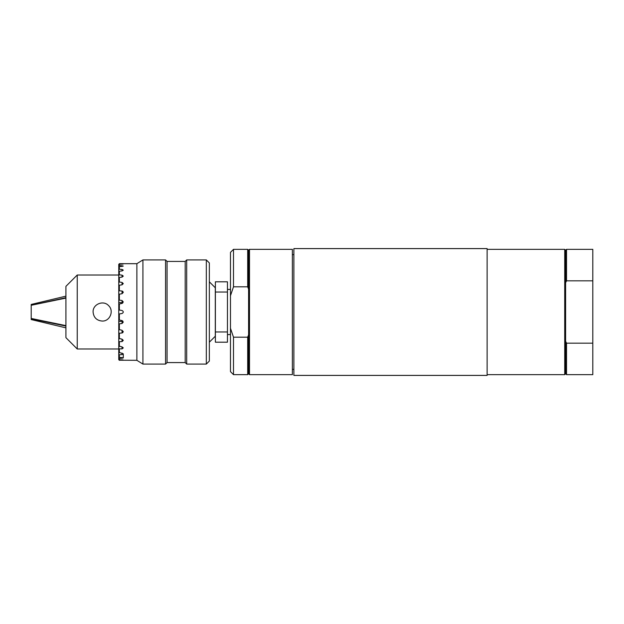 <?xml version="1.0" encoding="UTF-8"?>
<svg xmlns="http://www.w3.org/2000/svg" width="624" height="624" viewBox="0 0 624 624"><rect width="100%" height="100%" fill="white"/><g stroke="black" fill="none" stroke-linecap="round" stroke-linejoin="round"><path stroke-width="0.94" d="M292.375 369.353L293.881 369.353M233.493 337.186L233.493 374.65L247.689 374.65L247.689 337.186L233.493 337.186L230.474 328.279L230.474 371.631L233.493 374.65M230.474 328.279L230.474 295.721L233.493 286.814L247.689 286.814L247.689 249.35L233.493 249.35L233.493 286.814M233.493 249.35L230.474 252.369L230.474 295.721M248.594 289.162L248.594 250.255L249.499 249.35L292.375 249.35L292.375 374.65L249.499 374.65L248.594 373.745L248.594 289.162L247.689 286.814M247.689 337.186L248.594 334.838M249.499 249.35L249.499 374.65M93.093 312C92.68 304.231 103.373 299.832 108.56 305.596C114.325 310.783 109.918 321.477 102.157 321.056C96.65 320.518 93.631 317.499 93.093 312M118.763 302.289L118.763 300.074L122.047 300.503L123.287 301.954L122.047 303.412L118.763 304.114L118.763 302.289L122.047 302.858A1.513 1.474 0 0 1 122.694 303.131M118.763 321.711L122.047 321.142L122.047 323.497L118.763 323.926L118.763 319.886L122.047 320.588L123.287 322.046L122.047 323.497L123.287 322.046M122.047 321.142A1.513 1.474 180 0 0 122.694 320.869M119.363 294.154L118.763 294.505L118.763 290.729L122.047 291.002L123.287 292.352L122.047 293.717L119.363 294.154L119.363 300.05M119.363 285.215L118.763 285.659L118.763 282.313L119.363 282.04L122.047 282.415L123.287 283.608L122.047 284.817L119.363 285.215L119.363 290.581M119.363 277.438L118.763 277.961L118.763 275.2L119.363 274.817L122.047 275.122L123.287 276.097L122.047 277.111L119.363 277.438L119.363 282.04M119.363 271.175L118.763 271.76L118.763 269.693L119.363 269.217L122.047 269.435L123.287 270.161L122.047 270.925L119.363 271.175L119.363 274.817M119.363 266.698L118.763 267.306L118.763 266.035L119.363 265.489L123.287 266.058L119.363 266.698L119.363 269.217M119.363 264.202L118.763 264.818L119.363 263.788L122.047 263.819C123.669 263.897 123.669 264.007 122.047 264.131L119.363 264.202L119.363 265.489M122.047 263.819C123.669 263.897 123.669 264.007 122.047 264.131C123.669 264.007 123.669 263.897 122.047 263.819L122.047 264.131M123.287 292.352L122.671 291.244M123.287 301.954L122.047 300.503L122.047 302.858M122.671 332.756L123.287 331.648L122.047 332.998L118.763 333.271L118.763 329.495L122.047 330.283L123.287 331.648M122.047 360.181C123.669 360.103 123.669 359.993 122.047 359.869C123.669 359.993 123.669 360.103 122.047 360.181L119.363 360.212L118.763 359.619L118.763 359.182L119.363 359.798L122.047 359.869C123.669 359.993 123.669 360.103 122.047 360.181L122.047 359.869M118.763 357.965L118.763 356.694L119.363 357.302L123.287 357.942L119.363 358.511L118.763 357.965L118.763 359.182M118.763 354.307L118.763 352.24L123.287 353.839L122.047 354.565L119.363 354.783L118.763 354.307L118.763 356.694M118.763 348.8L118.763 346.039L122.047 346.889L123.287 347.903L122.047 348.878L118.763 348.8L118.763 352.24M118.763 341.687L118.763 338.341L122.047 339.183L123.287 340.392L122.047 341.585L118.763 341.687L118.763 346.039M118.763 264.381L119.363 263.687L136.874 263.687L136.874 360.313L119.363 360.212M119.363 303.88L119.363 310.042L122.047 310.51C123.669 311.501 123.669 312.499 122.047 313.49L119.363 313.958L119.363 320.12M119.363 323.95L119.363 329.846M119.363 333.419L119.363 338.785M119.363 341.96L119.363 346.562M119.363 349.183L119.363 352.825M119.363 354.783L119.363 357.302M119.363 358.511L119.363 359.798M119.363 313.958L118.763 314.067L118.763 319.886M122.047 313.49L118.763 314.067L118.763 309.933L119.363 310.042M118.763 323.926L118.763 329.495M118.763 333.271L118.763 338.341M118.763 359.619L119.363 360.313M118.763 264.818L118.763 266.035M118.763 267.306L118.763 269.693M118.763 271.76L118.763 275.2M118.763 277.961L118.763 282.313M118.763 285.659L118.763 290.729M118.763 304.114L118.763 309.933L122.047 310.51M118.763 294.505L118.763 300.074M65.926 298.093L31.2 305.284L65.926 297.679M31.2 305.284L31.2 318.443L65.926 325.634M77.243 275.012L65.926 286.338L65.926 337.662L77.243 348.988L77.243 275.012L118.763 275.012M65.926 326.071L31.2 318.864L31.2 318.443M31.2 318.864L31.2 319.55L65.926 327.85M65.926 296.15L31.2 304.45L31.2 304.918M118.763 348.988L77.243 348.988M136.874 263.687L142.919 259.919L142.919 364.081L136.874 360.313M142.919 259.919L165.563 259.919L165.563 364.081L142.919 364.081M165.563 259.919L167.068 261.425L167.068 362.575L165.563 364.081M167.068 261.425L185.188 261.425L185.188 362.575L167.068 362.575M185.188 261.425L186.693 259.919L186.693 364.081L185.188 362.575M186.693 259.919L206.326 259.919L206.326 364.081L186.693 364.081M206.326 259.919L209.344 262.938L209.344 361.062L206.326 364.081M209.344 281.806L215.296 287.758L215.296 336.242L209.344 342.194M215.381 292.032L227.456 292.032L227.456 281.806L215.381 281.806L215.381 342.194L227.456 342.194L227.456 331.968L215.381 331.968M230.474 289.427L227.456 289.427M227.456 292.032L227.456 331.968M566.53 249.35L566.53 280.831L565.625 282.695L565.625 250.255L566.53 249.35L592.8 249.35L592.8 374.65L566.53 374.65L566.53 343.169L565.625 341.305L565.625 373.745L564.72 374.65L487.126 374.65M566.53 280.831L592.8 280.831M592.8 343.169L566.53 343.169M565.625 282.695L565.625 341.305M487.126 249.35L564.72 249.35L564.72 374.65M487.126 248.594L487.126 375.406L293.881 375.406L293.881 248.594L487.126 248.594M122.047 291.002L122.047 293.717M122.047 282.415L122.047 284.817M122.047 275.122L122.047 277.111M122.047 269.435L122.047 270.925M122.047 265.613L122.047 266.534M122.047 358.387L122.047 357.466M122.047 354.565L122.047 353.075M122.047 348.878L122.047 346.889M122.047 341.585L122.047 339.183M122.047 332.998L122.047 330.283M293.881 254.647L292.375 254.647M248.594 250.255L247.689 249.35M248.594 373.745L247.689 374.65M123.287 357.926L123.287 353.839M227.456 334.573L230.474 334.573M565.625 373.745L566.53 374.65M565.625 250.255L564.72 249.35"/></g></svg>
